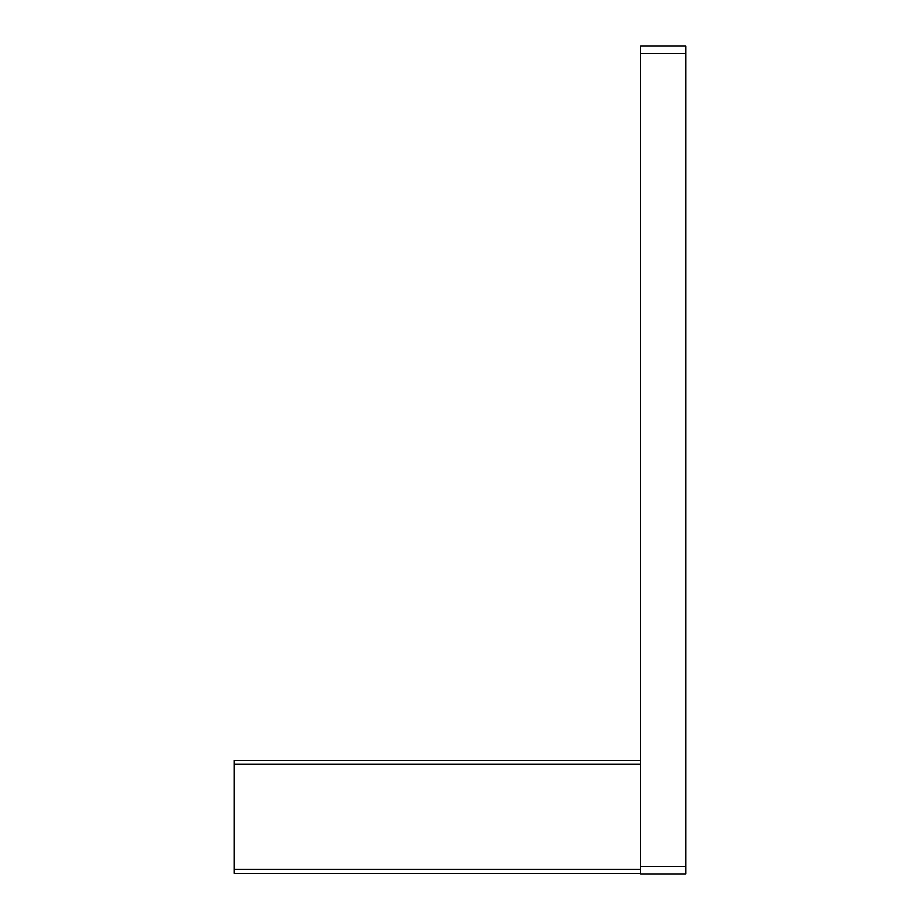 <?xml version="1.0" encoding="UTF-8"?>
<svg xmlns="http://www.w3.org/2000/svg" width="920" height="920" viewBox="0 0 920 920"><rect width="100%" height="100%" fill="white"/><g stroke="black" fill="none" stroke-linecap="round" stroke-linejoin="round"><path stroke-width="1.38" d="M640.654 873.252L234.186 873.252L234.186 869.481L640.654 869.481M640.654 764.106L234.186 764.106L234.186 760.334L640.654 760.334M234.186 764.106L234.186 869.481M685.814 874L640.654 874L640.654 866.467L685.814 866.467L685.814 874M685.814 53.532L640.654 53.532L640.654 46L685.814 46L685.814 866.467M640.654 53.532L640.654 866.467"/></g></svg>
